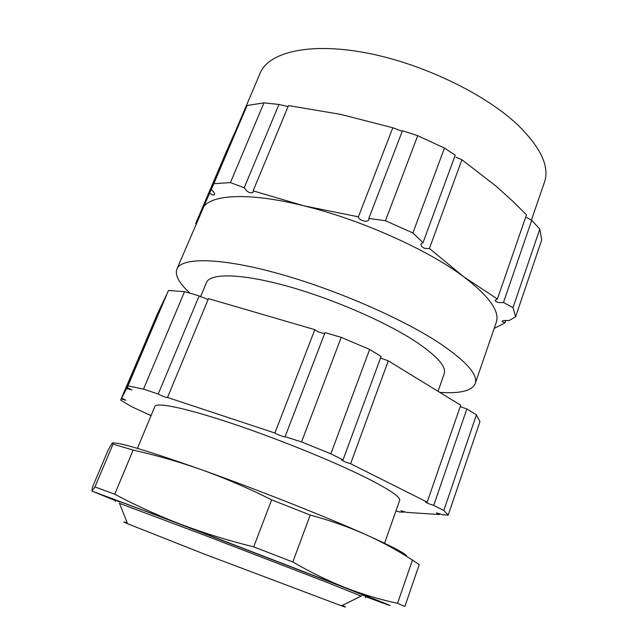 <?xml version="1.0" encoding="UTF-8"?>
<svg xmlns="http://www.w3.org/2000/svg" width="639" height="639" viewBox="0 0 639 639"><rect width="100%" height="100%" fill="white"/><g stroke="black" fill="none" stroke-linecap="round" stroke-linejoin="round"><path stroke-width="0.96" d="M190.19 293.293C179.168 283.381 174.735 275.305 176.899 269.091L209.6 193.162C212.164 194.983 213.825 195.454 214.584 194.56C214.784 193.258 213.65 191.612 211.189 189.623L213.849 183.681L230.415 182.61L244.234 187.73C247.269 192.195 250.248 193.721 253.188 192.283L253.14 190.845L303.876 205.814L358.407 216.837C358.918 220.575 367.856 222.939 368.735 219.632L368.807 218.442L385.461 220.735L412.898 233.003L423.026 242.652L420.901 244.234C421.317 247.469 424.152 248.891 429.408 248.507L463.746 276.791L497.398 298.988L495.193 300.25C495.904 302.207 498.668 302.95 503.476 302.471L513.005 307.639L515.601 316.784L509.003 320.658C505.297 320.211 502.949 320.466 501.958 321.433L504.962 322.911L494.538 328.246M209.6 193.162L244.002 112.168L228.93 145.732L197.355 220.024L202.347 209.201C208.01 194.695 246.75 191.54 303.876 205.814C360.444 219.528 427.962 249.801 463.746 276.791C489.21 296.296 500.041 311.489 496.255 322.368L475.2 383.6C471.878 390.868 460.056 393.784 439.736 392.362M195.646 223.634L227.38 149.214L195.646 223.634L196.013 224.105M288.061 106.577L278.955 104.445L263.963 102.879L247.053 105.507L211.189 189.623M402.227 131.315L392.809 127.752L340.515 114.341L288.469 105.595L253.14 190.845M423.026 242.652L455.232 155.173L444.448 148.072L417.722 135.684L402.45 130.715L368.807 218.442M497.398 298.988L526.48 214.824L513.165 201.597L495.992 186.077L461.901 159.758L456.03 157.202M515.601 316.784L541.736 239.857L539.795 229.089L531.72 220.319L526.616 217.484M127.273 522.942C122.496 521.32 122.6 521.584 127.576 523.724L202.811 553.502L341.466 605.828C346.594 607.569 346.849 607.441 342.216 605.452M119.485 503.348L204.648 535.282L327.168 582.456L361.115 596.099M137.417 448.378L154.878 406.444C156.387 402.075 184.99 407.834 230.495 422.978C275.904 438.074 331.968 460.735 365.22 477.269C389.255 489.362 400.733 497.078 399.647 500.401L384.574 543.246M395.932 510.952L399.655 511.951L403.856 512.222L400.925 510.721L406.58 512.398L439.464 514.539L436.357 512.893L442.811 514.754L448.211 515.106L443.817 510.449L433.713 505.385C429.232 504.019 426.469 502.861 425.422 501.911L427.203 502.118L350.603 463.722C345.755 462.277 342.704 460.975 341.45 459.8L343.023 459.92L330.858 453.818L301.56 441.932L285.457 436.82C285.465 437.587 276.503 434.368 274.906 433.026L168.113 397.674C165.82 397.49 162.522 396.284 158.224 394.039L143.511 389.119L127.968 385.876L127.145 387.466L131.85 389.95L126.642 388.448L121.674 398.089L125.923 400.27L121.266 398.888L120.635 400.11L131.53 406.636L151.044 415.662M120.635 400.11L157.05 314.859M121.674 398.089L157.689 313.342L166.284 295.33M127.145 387.466L168.48 290.481L184.535 291.64L199.136 295.905L208.082 299.579M167.634 397.186L208.474 298.629L314.835 329.66C317.775 331.889 321.066 333.151 324.7 333.438M285.186 436.461L325.011 332.623L341.226 337.36L369.638 349.437L381.116 356.466L343.023 459.92M380.548 358L388.272 360.851L460.695 405.19L427.203 502.118M460.2 406.628L466.861 408.968L476.438 414.831L479.961 421.66L448.211 515.106M200.51 296.887L206.477 282.558C210.103 273.157 240.088 273.332 285.098 285.577C330.02 297.774 383.775 320.858 414.551 340.851C436.764 355.611 446.645 366.594 444.201 373.815L438.042 391.324M176.899 269.091C181.412 257.381 218.889 257.341 276.312 273.013C333.606 288.612 402.155 318.366 440.031 343.518C466.534 361.522 478.252 374.885 475.2 383.6M213.849 183.681L247.053 105.507M230.415 182.61L263.963 102.879M244.234 187.73L278.955 104.445M358.407 216.837L392.809 127.752M385.461 220.735L417.722 135.684M412.898 233.003L444.448 148.072M429.408 248.507L461.901 159.758M503.476 302.471L531.72 220.319M513.005 307.639L539.795 229.089M504.962 322.911L505.816 320.427M403.856 512.222L404.112 511.488M439.464 514.539L439.776 513.644M443.817 510.449L476.438 414.831M433.713 505.385L466.861 408.968M350.603 463.722L388.272 360.851M330.858 453.818L369.638 349.437M301.56 441.932L341.226 337.36M274.906 433.026L314.835 329.66M158.224 394.039L199.136 295.905M143.511 389.119L184.535 291.64M127.968 385.876L168.48 290.481M126.642 388.448L166.212 295.298M121.266 398.888L156.986 314.835M149.742 415.062L149.909 414.663M115.627 500.704L91.928 491.071L180.613 524.252C157.434 515.314 135.468 505.297 114.732 494.203L94.931 486.942L91.928 491.071L92.359 487.421L108.279 449.792L112.105 443.346C112.911 442.348 113.223 442.603 113.023 444.129L133.144 450.088C156.1 455.192 179.152 461.829 202.291 470C256.822 489.418 325.706 516.679 365.173 534.332C393.145 546.888 407.003 554.269 406.747 556.473M94.931 486.942L113.023 444.129M362.321 595.109C372.569 598.767 361.019 594.078 327.679 581.043L174.223 522.039C126.386 503.915 108.063 497.166 119.253 501.807M113.039 442.979C120.004 442.444 149.758 451.446 202.291 470C225.391 478.307 248.499 488.252 271.631 499.834L310.219 515.058C329.844 520.386 348.167 526.808 365.173 534.332C382.122 541.984 397.881 550.562 412.435 560.076L419.224 564.62L404.878 606.499L397.554 603.304C380.74 599.789 363.567 594.669 346.026 587.944C387.018 603.983 399.327 609.031 382.961 603.096L365.748 596.722M180.613 524.252L346.026 587.944C328.534 581.067 310.794 572.408 292.814 561.969L253.707 546.88C228.235 540.586 203.873 533.046 180.613 524.252M397.554 603.304L412.435 560.076M310.219 515.058L292.814 561.969M133.144 450.088L114.732 494.203M253.707 546.88L271.631 499.834M236.837 128.016L260.137 73.189C268.548 52.43 308.469 42.246 364.629 52.59C420.686 62.854 484.522 93.39 517.742 124.885C540.906 147.609 549.796 166.755 544.42 182.315L531.392 220.207M341.466 605.828L361.474 595.923M127.576 523.724L119.333 502.973M365.444 597.601L366.323 595.085M115.268 501.567L115.795 500.289"/></g></svg>
